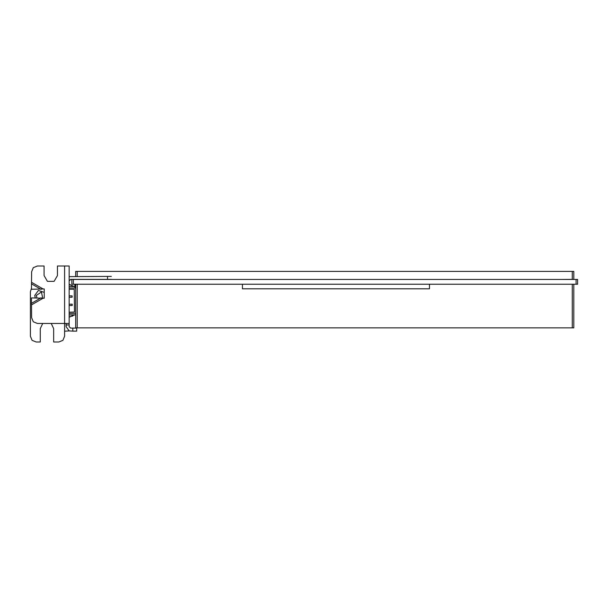 <?xml version="1.0" encoding="UTF-8"?>
<svg xmlns="http://www.w3.org/2000/svg" width="608" height="608" viewBox="0 0 608 608"><rect width="100%" height="100%" fill="white"/><g stroke="black" fill="none" stroke-linecap="round" stroke-linejoin="round"><path stroke-width="0.91" d="M399.274 279.429L429.446 279.429M242.402 279.429L272.574 279.429M69.137 284.27L74.26 286.505L69.137 284.453M69.137 312.193L74.48 312.094L74.282 289.271L69.137 289.264M69.137 295.898L72.109 295.876L72.116 297.236L69.137 297.259M69.137 304.198L72.177 304.175L72.192 305.528L69.137 305.558M573.77 284.21L573.77 327.864L572.257 327.864L572.257 284.21L74.852 284.24L74.852 287.257L75.666 287.257M95.684 284.24L84.368 284.24L95.684 284.24M69.122 323.471L64.592 323.471L64.592 266L69.122 266L69.122 326.61L70.627 328.122L72.831 328.122L72.831 331.14L76.661 331.14L76.661 328.122L72.831 328.122M72.831 331.14L69.122 330.874L66.105 326.61L66.105 323.471M111.355 276.382L107.525 276.382L107.525 279.399L111.355 279.399M64.592 266L57.448 266L57.448 275.568L54.112 281.344L47.447 281.344L44.11 275.568L44.11 266L37.384 266L33.311 267.695L31.624 271.768L31.487 289.226L44.262 288.99L44.262 298.194L31.487 297.958L31.624 317.71L33.311 321.784L37.384 323.471L64.592 323.471L64.608 331.193L69.137 330.881M107.525 276.382L69.137 276.632L69.122 275.629M71.835 279.46L577.6 279.46L577.6 284.21L71.835 284.21L71.835 279.46L70.642 279.46L69.137 280.964L69.137 326.823M36.222 295.511L41.39 292.007L42.727 298.102L41.39 292.007L36.222 295.511L37.035 297.844L36.222 295.511M42.704 323.471L40.295 328.601L40.295 342L36.161 342L32.087 340.305L30.4 336.232L30.4 291.673L31.472 288.336M64.608 331.193L64.608 336.232L62.92 340.305L58.847 342L53.626 342L53.626 328.601L51.224 323.471M44.262 292.402L38.357 290.487L34.717 295.511L35.279 297.882M75.666 284.24L75.666 327.864L77.178 327.864L77.178 284.24M572.257 327.864L77.178 327.864M573.77 279.46L573.77 271.404L572.257 271.404L572.257 279.46L573.77 279.46M77.178 276.382L77.178 271.404L572.257 271.404M75.666 276.382L75.666 271.404L77.178 271.404M242.402 284.21L242.402 288.762L429.446 288.762L429.446 284.21M562.104 284.21L572.257 284.21M562.104 279.46L572.257 279.399M73.348 279.46L73.348 284.21M576.095 279.46L576.095 284.21M69.137 286.55L74.852 286.497M69.137 317.057L74.305 315.012L69.137 317.239M72.284 316.221L72.694 316.016M72.033 295.876L72.04 297.236M72.101 304.175L72.116 305.528M75.666 314.853L69.137 314.906M76.661 328.122L76.661 331.14M69.122 280.904L70.627 279.399L107.525 279.399M69.137 313.401L75.666 313.34M75.666 288.002L69.137 288.055M69.122 324.984L66.105 324.984M31.624 282.355L43.115 288.99M43.115 298.194L31.624 304.828M31.373 303.4L41.139 297.768M41.139 289.423L31.373 283.784"/></g></svg>
